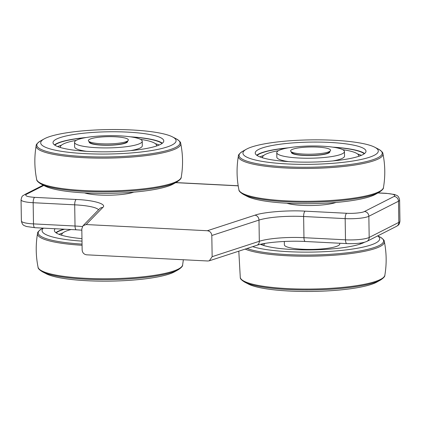 <?xml version="1.0" encoding="UTF-8"?>
<svg xmlns="http://www.w3.org/2000/svg" width="421" height="421" viewBox="0 0 421 421"><rect width="100%" height="100%" fill="white"/><g stroke="black" fill="none" stroke-linecap="round" stroke-linejoin="round"><path stroke-width="0.63" d="M286.859 203.222A27.697 4.999 -0.9 0 0 301.846 205.364A27.697 4.999 -0.9 0 0 335.963 202.454M284.317 241.47L284.375 244.838A27.697 4.999 -0.9 0 0 302.536 249.248A27.697 4.999 -0.9 0 0 339.752 243.97L339.742 243.243M84.632 192.913A27.697 4.999 -0.9 0 0 99.624 195.055A27.697 4.999 -0.9 0 0 133.741 192.139M291.474 152.065A19.234 3.473 -0.9 0 0 291.385 152.407A19.234 3.473 -0.9 0 0 303.999 155.47A19.234 3.473 -0.9 0 0 329.843 151.802A19.234 3.473 -0.9 0 0 329.743 151.46M298.968 158.022A33.848 6.11 179.1 0 1 276.771 152.639A33.848 6.11 179.1 0 1 310.519 145.992A33.848 6.11 179.1 0 1 344.457 151.576A33.848 6.11 179.1 0 1 298.968 158.022M332.832 160.933A33.848 6.11 -0.9 0 0 344.531 156.112L344.457 151.576M276.771 152.639L276.839 157.175A33.848 6.11 -0.9 0 0 288.685 161.627M258.615 149.455A55.388 10.004 179.1 0 1 320.213 142.109A55.388 10.004 179.1 0 1 365.996 151.234A55.388 10.004 179.1 0 1 310.772 162.106A55.388 10.004 179.1 0 1 255.231 152.976A55.388 10.004 179.1 0 1 258.615 149.455M256.71 155.223A55.388 10.004 179.1 0 1 258.683 153.991A55.388 10.004 179.1 0 1 288.464 147.818M332.616 147.129A55.388 10.004 179.1 0 1 364.586 153.528M262.625 157.828A48.131 8.694 179.1 0 1 262.73 156.638A48.131 8.694 179.1 0 1 265.498 154.339A48.131 8.694 179.1 0 1 278.481 150.676M342.689 149.665A48.131 8.694 179.1 0 1 358.613 155.133A48.131 8.694 179.1 0 1 358.755 156.317M379.121 192.281A71.586 12.925 -0.9 0 1 378.4 192.665A71.586 12.925 -0.9 0 1 310.309 202.18A71.586 12.925 -0.9 0 1 243.401 194.418L247.116 196.344A67.697 12.225 -0.9 0 0 310.393 203.685A67.697 12.225 -0.9 0 0 374.79 194.686A67.697 12.225 -0.9 0 0 375.469 194.323L379.121 192.281C382.221 190.234 383.673 188.645 383.468 187.508C385.373 176.231 385.199 164.985 382.936 153.77A72.328 13.062 179.1 0 1 310.83 168.411A72.328 13.062 179.1 0 1 238.381 156.033C238.144 154.949 239.591 153.36 242.722 151.271A71.586 12.925 179.1 0 0 310.851 167.237A71.586 12.925 179.1 0 0 378.442 149.139C381.642 151.128 383.136 152.676 382.936 153.77M257.047 155.46A54.772 9.888 179.1 0 1 259.262 154.023A54.772 9.888 179.1 0 1 286.996 148.087M334.095 147.345A54.772 9.888 179.1 0 1 364.26 153.776M259.92 156.907A54.772 9.888 179.1 0 1 263.72 155.465M357.592 153.991A54.772 9.888 179.1 0 1 361.434 155.312M247.059 148.866A67.697 12.225 179.1 0 1 311.456 139.867A67.697 12.225 179.1 0 1 374.727 147.213A67.697 12.225 179.1 0 1 310.803 164.327A67.697 12.225 179.1 0 1 246.374 149.229A67.697 12.225 179.1 0 1 247.059 148.866M377.663 235.907A67.697 12.225 179.1 0 1 336.684 250.874A67.697 12.225 179.1 0 1 252.653 246.648M364.439 242.28A55.388 10.004 179.1 0 1 313.298 249.848A55.388 10.004 179.1 0 1 260.446 244.306M380.5 280.044A71.586 12.925 -0.9 0 1 379.779 280.428A71.586 12.925 -0.9 0 1 311.687 289.937A71.586 12.925 -0.9 0 1 244.78 282.175L248.495 284.101A67.697 12.225 -0.9 0 0 311.772 291.443A67.697 12.225 -0.9 0 0 376.169 282.449A67.697 12.225 -0.9 0 0 376.848 282.086L380.5 280.044C383.599 277.992 385.052 276.402 384.847 275.271C386.752 263.988 386.578 252.747 384.315 241.533C384.515 240.433 383.021 238.886 379.821 236.897A71.586 12.925 179.1 0 1 338.547 253.679A71.586 12.925 179.1 0 1 247.048 248.479M261.299 244.664A54.772 9.888 179.1 0 1 264.046 243.575M362.144 242.796A54.772 9.888 179.1 0 1 362.813 243.07M360.092 243.122A48.131 8.694 179.1 0 1 360.134 244.08M264.004 245.59A48.131 8.694 179.1 0 1 264.109 244.401A48.131 8.694 179.1 0 1 264.862 243.427M54.488 144.908A55.388 10.004 179.1 0 1 56.461 143.682A55.388 10.004 179.1 0 1 86.242 137.509M130.389 136.814A55.388 10.004 179.1 0 1 162.364 143.214M54.825 145.15A54.772 9.888 179.1 0 1 57.04 143.708A54.772 9.888 179.1 0 1 84.768 137.772M131.873 137.035A54.772 9.888 179.1 0 1 162.032 143.466M60.403 147.518A48.131 8.694 179.1 0 1 60.508 146.329A48.131 8.694 179.1 0 1 63.276 144.029A48.131 8.694 179.1 0 1 76.254 140.361M140.461 139.356A48.131 8.694 179.1 0 1 156.391 144.824A48.131 8.694 179.1 0 1 156.533 146.008M57.698 146.592A54.772 9.888 179.1 0 1 61.492 145.15M155.37 143.677A54.772 9.888 179.1 0 1 159.206 144.998M44.831 138.551A67.697 12.225 179.1 0 1 109.228 129.557A67.697 12.225 179.1 0 1 172.505 136.899A67.697 12.225 179.1 0 1 108.581 154.018A67.697 12.225 179.1 0 1 44.152 138.914A67.697 12.225 179.1 0 1 44.831 138.551M56.388 139.14A55.388 10.004 179.1 0 1 117.991 131.794A55.388 10.004 179.1 0 1 163.774 140.924A55.388 10.004 179.1 0 1 108.544 151.797A55.388 10.004 179.1 0 1 53.009 142.661A55.388 10.004 179.1 0 1 56.388 139.14M176.899 181.972A71.586 12.925 -0.9 0 1 176.178 182.356A71.586 12.925 -0.9 0 1 108.086 191.865A71.586 12.925 -0.9 0 1 41.179 184.103L44.894 186.029A67.697 12.225 -0.9 0 0 108.165 193.371A67.697 12.225 -0.9 0 0 172.563 184.377A67.697 12.225 -0.9 0 0 173.247 184.014L176.899 181.972C179.999 179.92 181.446 178.33 181.24 177.199C183.151 165.916 182.972 154.675 180.709 143.461A72.328 13.062 179.1 0 1 108.607 158.096A72.328 13.062 179.1 0 1 36.159 145.719C35.922 144.64 37.369 143.045 40.5 140.956A71.586 12.925 179.1 0 0 108.629 156.928A71.586 12.925 179.1 0 0 176.22 138.825C179.414 140.814 180.914 142.361 180.709 143.461M59.077 234.355A54.772 9.888 179.1 0 1 62.871 232.913M61.782 235.276A48.131 8.694 179.1 0 1 61.887 234.087A48.131 8.694 179.1 0 1 64.655 231.787A48.131 8.694 179.1 0 1 71.033 229.545M82.006 241.128A67.697 12.225 179.1 0 1 43.426 228.135M55.867 232.671A55.388 10.004 179.1 0 1 57.84 231.439A55.388 10.004 179.1 0 1 63.976 229.182M56.203 232.908A54.772 9.888 179.1 0 1 58.419 231.471A54.772 9.888 179.1 0 1 64.571 229.213M81.963 238.628A55.388 10.004 179.1 0 1 54.388 230.424A55.388 10.004 179.1 0 1 55.146 228.735M178.278 269.729A71.586 12.925 -0.9 0 1 177.557 270.114A71.586 12.925 -0.9 0 1 109.465 279.628A71.586 12.925 -0.9 0 1 42.558 271.861L46.273 273.787A67.697 12.225 -0.9 0 0 109.544 281.133A67.697 12.225 -0.9 0 0 173.941 272.134A67.697 12.225 -0.9 0 0 174.626 271.771L178.278 269.729C181.377 267.682 182.825 266.088 182.619 264.956L183.356 259.746M212.147 256.678L211.81 235.497C211.489 232.745 210 231.155 207.343 230.734L86.142 224.551L83.011 225.767L81.811 228.866L82.142 250.048C82.469 252.8 83.958 254.389 86.615 254.816L207.816 260.994L209.316 260.799L256.763 245.311A4.615 3.921 -108.1 0 0 259.32 241.28L212.147 256.678L209.316 260.799M207.343 230.734L254.926 215.199C263.162 212.089 288.248 210.074 305.141 211.158L346.678 213.273C353.008 213.705 362.565 212.758 364.444 211.516L394.088 196.454C396.145 194.955 393.403 193.923 385.852 193.376L377.895 192.965M43.8 185.461L26.439 194.281C24.376 195.786 27.123 196.812 34.675 197.365L76.212 199.48C93.904 200.159 107.192 204.138 102.808 207.442A4.615 4.468 -135.7 0 0 99.572 208.758L83.011 225.767M89.247 141.751A19.234 3.473 -0.9 0 0 89.157 142.098A19.234 3.473 -0.9 0 0 101.771 145.156A19.234 3.473 -0.9 0 0 127.621 141.493A19.234 3.473 -0.9 0 0 127.521 141.151M130.61 150.618A33.848 6.11 -0.9 0 0 142.303 145.803L142.235 141.261A33.848 6.11 179.1 0 1 96.746 147.708A33.848 6.11 179.1 0 1 74.543 142.324A33.848 6.11 179.1 0 1 108.292 135.683A33.848 6.11 179.1 0 1 142.235 141.261M74.543 142.324L74.617 146.866A33.848 6.11 -0.9 0 0 86.458 151.313M330.259 150.95L328.769 152.434A18.461 3.336 179.1 0 1 327.948 152.991A18.461 3.336 179.1 0 1 304.262 155.333A18.461 3.336 179.1 0 1 292.474 153.002L290.943 151.565A20.003 3.61 179.1 0 1 310.535 146.982A20.003 3.61 179.1 0 1 330.259 150.95A20.003 3.61 179.1 0 1 303.709 154.091A20.003 3.61 179.1 0 1 290.943 151.565M128.037 140.635L126.547 142.119A18.461 3.336 179.1 0 1 125.721 142.677A18.461 3.336 179.1 0 1 102.04 145.019A18.461 3.336 179.1 0 1 90.252 142.693L88.715 141.251A20.003 3.61 179.1 0 1 108.308 136.667A20.003 3.61 179.1 0 1 128.037 140.635A20.003 3.61 179.1 0 1 101.482 143.777A20.003 3.61 179.1 0 1 88.715 141.251M238.907 189.776A72.328 13.062 -0.9 0 0 311.345 201.264A72.328 13.062 -0.9 0 0 383.463 187.519M244.78 282.175C241.617 280.223 240.117 278.681 240.291 277.539A72.328 13.062 -0.9 0 0 312.724 289.022A72.328 13.062 -0.9 0 0 384.841 275.281M384.315 241.538A72.328 13.062 179.1 0 1 327.354 255.642A72.328 13.062 179.1 0 1 245.164 249.095M36.685 179.462A72.328 13.062 -0.9 0 0 109.123 190.95A72.328 13.062 -0.9 0 0 181.24 177.209M42.558 271.861C39.39 269.914 37.895 268.366 38.064 267.23A72.328 13.062 -0.9 0 0 110.502 278.713A72.328 13.062 -0.9 0 0 182.619 264.967M82.069 245.28A72.328 13.062 179.1 0 1 37.537 233.481M82.053 244.101A71.586 12.925 179.1 0 1 41.879 228.719C38.748 230.808 37.295 232.397 37.532 233.492C35.627 244.769 35.801 256.015 38.064 267.23M399.95 221.225A18.461 3.336 179.1 0 1 398.824 222.399A4.615 4.257 63.1 0 1 396.582 226.293C398.298 225.014 399.229 225.367 399.95 221.225L399.618 200.043A18.461 3.336 179.1 0 1 398.492 201.217L368.849 216.278A18.461 3.336 179.1 0 1 345.162 218.62L303.625 216.505L303.957 237.686A4.615 1.573 92.9 0 0 305.309 241.491L346.846 243.606A4.615 1.573 92.9 0 1 345.494 239.807L303.957 237.686A36.927 6.668 -0.9 0 0 259.32 241.28L258.989 220.094A4.615 3.921 -108.1 0 0 254.926 215.199M102.808 207.442L86.142 224.551M238.197 185.845L175.673 182.656M34.675 197.365A4.615 1.573 92.9 0 0 33.159 202.712A18.461 3.336 179.1 0 1 21.05 199.775L21.382 220.957A18.461 3.336 179.1 0 0 33.491 223.893A4.615 1.573 92.9 0 0 34.843 227.698L26.512 226.514L24.413 225.667C22.929 225.172 21.918 223.604 21.382 220.957M76.212 199.48A4.615 1.573 92.9 0 0 74.696 204.827L33.159 202.712L33.491 223.893L75.027 226.014A4.615 1.573 92.9 0 0 76.38 229.813L81.832 230.176M98.556 209.805A36.927 6.668 -0.9 0 0 74.696 204.827L75.027 226.014A36.927 6.668 -0.9 0 1 82.4 226.566M26.439 194.281A4.615 4.257 -116.9 0 0 24.418 194.707L43.21 185.156M385.852 193.376A4.615 1.573 -87.1 0 1 386.157 193.302L394.488 194.486L396.587 195.333C398.071 195.828 399.082 197.396 399.618 200.043M346.678 213.273A4.615 1.573 92.9 0 0 345.162 218.62L345.494 239.807A18.461 3.336 179.1 0 0 369.18 237.46A4.615 4.257 63.1 0 1 366.938 241.354C362.976 243.127 356.277 243.88 346.846 243.606M305.141 211.158A4.615 1.573 92.9 0 0 303.625 216.505A36.927 6.668 -0.9 0 0 258.989 220.094L211.81 235.497M364.444 211.516A4.615 4.257 63.1 0 1 368.849 216.278L369.18 237.46L398.824 222.399L398.492 201.217A4.615 4.257 63.1 0 0 394.088 196.454M243.401 194.418C240.238 192.465 238.739 190.918 238.912 189.782C236.649 178.567 236.47 167.321 238.381 156.044M262.73 156.638L262.236 157.712M358.613 155.133L359.145 156.186M246.374 149.229L242.722 151.271M374.727 147.213L378.442 149.139M240.291 277.539L238.802 251.169M377.79 235.844L379.821 236.897M264.109 244.401L263.614 245.469M360.108 243.122L360.523 243.948M41.179 184.103C38.011 182.151 36.516 180.609 36.685 179.467C34.422 168.253 34.248 157.012 36.153 145.729M60.508 146.329L60.008 147.397M156.391 144.824L156.922 145.876M44.152 138.914L40.5 140.956M172.505 136.899L176.22 138.825M61.887 234.087L61.387 235.16M42.963 228.114L41.879 228.719M24.418 194.707C22.539 196.402 22.292 194.676 21.05 199.775M175.815 182.577L238.186 185.756M378.037 192.886L386.157 193.302M305.309 241.491C287.611 240.475 265.267 242.354 256.763 245.311M34.843 227.698L76.38 229.813M366.938 241.354L396.582 226.293M329.09 152.786L329.08 152.123M292.169 153.37L292.158 152.707M126.863 142.477L126.858 141.814M89.947 143.056L89.936 142.393"/></g></svg>
